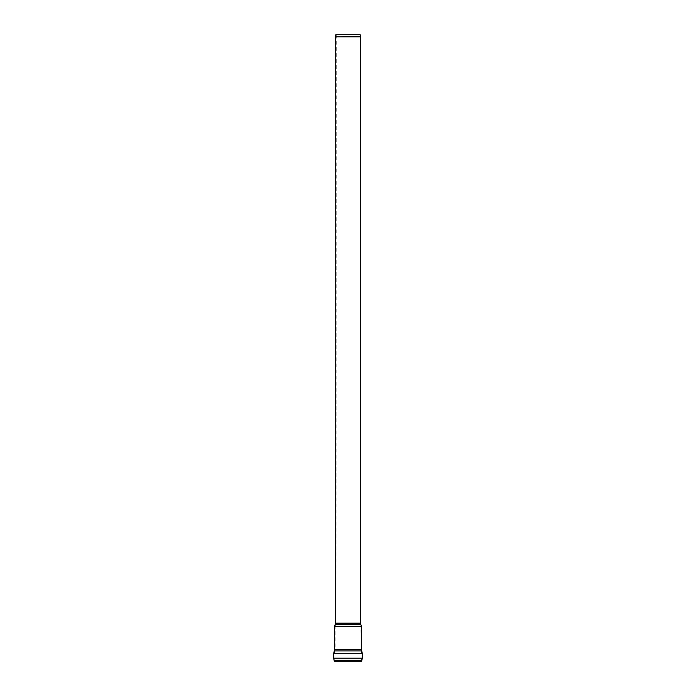 <?xml version="1.0" encoding="UTF-8"?>
<svg xmlns="http://www.w3.org/2000/svg" width="696" height="696" viewBox="0 0 696 696"><rect width="100%" height="100%" fill="white"/><g stroke="black" fill="none" stroke-linecap="round" stroke-linejoin="round"><path stroke-width="0.52" stroke-dasharray="3.48 2.61" d="M360.432 36.853L348 36.853L359.945 36.853L360.363 624.538L335.637 624.538L360.363 624.538L360.92 626.33L335.08 626.33L360.92 626.33L361.285 651.169L334.715 651.169L361.285 651.169L361.894 653.701L334.106 653.701L361.894 653.701L361.894 658.129L334.106 658.129L361.894 658.129L334.106 658.129L361.894 658.129L361.041 661.2L334.959 661.2L361.041 661.2M360.258 34.8L335.742 34.8M359.771 34.8L336.229 34.8L359.771 34.8L359.936 36.644L336.064 36.644L359.945 36.853L335.568 36.853M361.581 661.2L334.419 661.2M361.207 660.852L334.793 660.852L361.207 660.852M335.576 36.601L360.424 36.601M360.432 623.172L335.568 623.172M359.945 623.172L336.055 623.172L359.945 623.172M360.92 649.62L335.08 649.62L360.92 649.62M361.407 626.33L334.593 626.33M334.593 649.62L361.407 649.62M360.772 624.268L335.228 624.268M361.72 650.943L334.28 650.943M362.381 653.701L333.619 653.701M362.381 658.129L333.619 658.129M361.807 660.704L334.193 660.704M336.229 34.8L336.055 623.172L335.08 626.33L335.08 649.62L334.106 653.701L334.106 658.129L334.959 661.2"/><path stroke-width="1.04" d="M335.576 36.601L335.742 34.8L360.258 34.8L360.424 36.601L335.568 36.853L360.432 36.853L360.432 623.172L361.407 626.33L361.407 649.62L334.593 649.62L334.593 626.33L361.407 626.33M334.593 649.62L333.619 653.701L362.381 653.701L362.381 658.129L361.581 661.2L334.419 661.2L334.193 660.704L361.807 660.704M335.568 36.853L335.568 623.172L360.432 623.172M335.568 623.172L335.228 624.268L360.772 624.268M334.28 650.943L361.72 650.943L362.381 653.701M333.619 653.701L333.619 658.129L362.381 658.129M335.228 624.268L334.593 626.33M361.407 649.62L361.72 650.943M333.619 658.129L334.193 660.704"/></g></svg>
